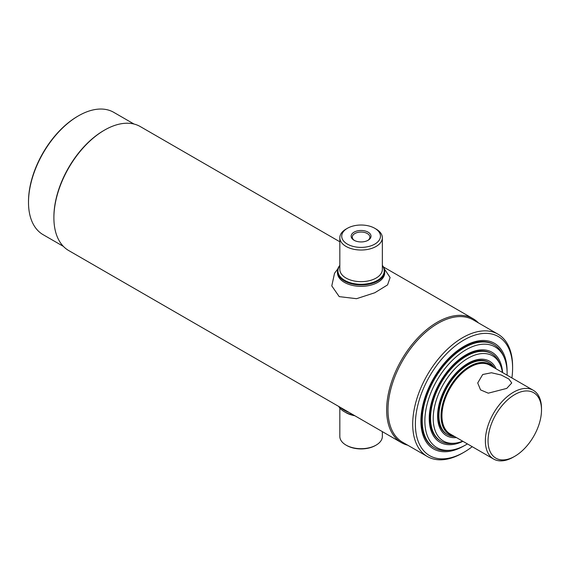 <?xml version="1.0" encoding="UTF-8"?>
<svg xmlns="http://www.w3.org/2000/svg" width="570" height="570" viewBox="0 0 570 570"><rect width="100%" height="100%" fill="white"/><g stroke="black" fill="none" stroke-linecap="round" stroke-linejoin="round"><path stroke-width="0.85" d="M339.827 241.773L140.298 126.576A71.578 41.325 120 0 0 104.51 130.117L103.84 130.509A70.637 40.784 120 0 0 53.894 217.013L53.894 217.79A71.578 41.325 120 0 0 68.713 250.558L401.472 442.669A71.578 41.325 120 0 0 407.742 445.199M104.51 130.117A71.578 41.325 120 0 0 104.502 130.124A71.578 41.325 120 0 0 53.894 217.79M28.5 202.357L28.5 201.588A69.69 40.235 120 0 1 77.776 116.23L78.446 115.845A70.637 40.784 120 0 0 28.5 202.357A70.637 40.784 120 0 0 43.128 234.69L63.391 246.39M478.38 322.855A71.578 41.325 120 0 0 473.05 318.687A71.578 41.325 120 0 0 437.261 322.235A71.578 41.325 120 0 0 390.5 385.313A71.578 41.325 120 0 0 401.472 442.669M511.903 377.946A68.749 39.693 120 0 0 512.601 368.049L512.601 366.503A70.637 40.784 120 0 0 497.973 334.17L473.25 319.891A70.637 40.784 120 0 0 437.931 323.389A70.637 40.784 120 0 0 391.79 385.641A70.637 40.784 120 0 0 402.612 442.242L427.336 456.513A70.637 40.784 120 0 0 462.655 453.015L463.987 452.245A68.749 39.693 120 0 0 463.994 452.245A68.749 39.693 120 0 0 472.209 446.688M497.973 334.17A70.637 40.784 120 0 0 462.655 337.668A70.637 40.784 120 0 0 416.506 399.912A70.637 40.784 120 0 0 427.336 456.513M512.601 368.049A68.749 39.693 120 0 0 463.987 339.984A68.749 39.693 120 0 0 415.38 424.18A68.749 39.693 120 0 0 463.987 452.245L462.655 453.015M507.086 371.49A60.947 35.19 120 0 0 494.468 343.325A60.947 35.19 120 0 0 463.987 346.346A60.947 35.19 120 0 0 424.173 400.055A60.947 35.19 120 0 0 433.514 448.896A60.947 35.19 120 0 0 463.987 445.875A60.947 35.19 120 0 0 464.215 445.747M134.028 124.046L113.765 112.347A70.637 40.784 120 0 0 78.446 115.845L77.776 116.23M368.113 232.154A9.939 5.736 180 0 1 368.113 240.262A9.939 5.736 180 0 1 354.063 240.262L354.063 240.262A9.939 5.736 180 0 1 354.063 232.154A9.939 5.736 180 0 1 368.113 232.154M367.693 240.497A8.799 5.08 0 0 0 369.894 237.134A8.799 5.08 0 0 0 367.315 233.543A8.799 5.08 0 0 0 357.718 232.439A8.799 5.08 0 0 0 352.288 237.134A8.799 5.08 0 0 0 354.49 240.497M376.122 229.069L374.789 228.299A19.373 11.186 0 0 0 347.394 228.299A19.373 11.186 0 0 0 347.394 244.117A19.373 11.186 0 0 0 374.789 244.117A19.373 11.186 0 0 0 374.789 228.299L376.122 229.069A21.261 12.276 0 0 1 382.349 237.747A21.261 12.276 0 0 1 369.225 249.09A21.261 12.276 0 0 1 346.054 246.432A21.261 12.276 0 0 1 339.827 237.747A21.261 12.276 0 0 1 346.054 229.069L347.394 228.299M339.827 265.641A23.149 13.367 0 0 0 344.722 280.376A23.149 13.367 0 0 0 374.091 281.986A23.149 13.367 0 0 0 382.349 265.641M339.827 265.371A23.627 13.637 0 0 0 337.469 271.313A23.627 13.637 0 0 0 344.387 280.96A23.627 13.637 0 0 0 370.13 283.917A23.627 13.637 0 0 0 384.714 271.313A23.627 13.637 0 0 0 382.349 265.371M382.349 431.632L382.349 436.428A21.261 12.276 180 0 1 376.122 445.106L375.459 445.491A20.313 11.728 180 0 1 346.724 445.491L346.054 445.106A21.261 12.276 180 0 1 339.827 436.428L339.827 408.034M353.842 415.174A23.149 13.367 180 0 1 344.722 411.932L344.387 411.74A23.627 13.637 180 0 1 338.687 406.424M353.585 415.024A23.627 13.637 180 0 1 344.387 411.74L344.722 411.932M376.122 445.106A21.261 12.276 180 0 1 346.054 445.106L346.724 445.491M337.497 272.011A23.627 13.637 0 0 0 344.387 282.357A23.627 13.637 0 0 0 370.685 285.178A23.627 13.637 0 0 0 384.686 272.011M337.868 268.812L334.533 273.265L331.783 285.898L339.214 296.628L356.542 298.694L374.789 292.759L387.572 284.893L390.108 277.54L384.315 268.812M349.132 412.452A23.627 13.637 180 0 1 344.387 410.336A23.627 13.637 180 0 1 340.981 407.849L340.703 407.586M462.933 441.33A51.97 30.003 -60 0 1 440.011 442.277A51.97 30.003 -60 0 1 432.039 400.632A51.97 30.003 -60 0 1 465.996 354.832A51.97 30.003 -60 0 1 491.981 352.26A51.97 30.003 -60 0 1 502.619 372.588M467.414 443.916A58.169 33.587 -60 0 1 465.996 444.764A58.169 33.587 -60 0 1 451.319 450.108A58.169 33.587 -60 0 1 425.548 412.003A58.169 33.587 -60 0 1 465.996 349.773A58.169 33.587 -60 0 1 504.422 358.138A58.169 33.587 -60 0 1 507.101 375.174M451.319 450.108L449.303 450.386A59.529 34.371 -60 0 1 434.561 447.863A59.529 34.371 -60 0 1 425.434 400.154A59.529 34.371 -60 0 1 464.322 347.7A59.529 34.371 -60 0 1 494.09 344.75A59.529 34.371 -60 0 1 503.652 356.257L504.422 358.138M462.69 441.187A49.191 28.4 -60 0 1 455.587 443.111L453.57 443.389A50.552 29.191 -60 0 1 441.052 441.244A50.552 29.191 -60 0 1 433.3 400.731A50.552 29.191 -60 0 1 466.331 356.186A50.552 29.191 -60 0 1 491.604 353.678A50.552 29.191 -60 0 1 499.726 363.453L500.496 365.334A49.191 28.4 -60 0 1 502.377 372.445M455.587 443.111A49.191 28.4 -60 0 1 433.791 410.892A49.191 28.4 -60 0 1 467.999 358.259A49.191 28.4 -60 0 1 500.496 365.334M456.428 437.575A42.992 24.824 -60 0 1 446.502 435.665A42.992 24.824 -60 0 1 439.912 401.209A42.992 24.824 -60 0 1 467.999 363.318A42.992 24.824 -60 0 1 489.495 361.195A42.992 24.824 -60 0 1 496.114 368.833M492.395 366.688A40.014 23.099 120 0 0 470.001 366.909A40.014 23.099 120 0 0 443.225 404.493A40.014 23.099 120 0 0 452.708 435.43M493.513 367.329A40.484 23.377 120 0 0 469.673 366.332A40.484 23.377 120 0 0 442.263 405.662A40.484 23.377 120 0 0 453.827 436.071M494.375 367.828A41.581 24.004 120 0 0 489.124 362.613A41.581 24.004 120 0 0 468.333 364.672A41.581 24.004 120 0 0 441.173 401.309A41.581 24.004 120 0 0 447.543 434.625A41.581 24.004 120 0 0 454.689 436.57M513.435 457.062L514.774 456.292A37.798 21.824 -60 0 1 488.048 440.859A37.798 21.824 -60 0 1 514.774 394.568A37.798 21.824 -60 0 1 541.5 410.001A37.798 21.824 -60 0 1 514.774 456.292L513.435 457.062A39.686 22.914 -60 0 1 493.591 459.028A39.686 22.914 -60 0 1 487.507 427.229A39.686 22.914 -60 0 1 513.435 392.253A39.686 22.914 -60 0 1 533.278 390.286A39.686 22.914 -60 0 1 541.5 408.455L541.5 410.001M493.591 459.028L450.157 433.955A39.686 22.914 -60 0 1 444.08 402.149A39.686 22.914 -60 0 1 470.001 367.18A39.686 22.914 -60 0 1 489.851 365.213L533.278 390.286M482.697 374.511L491.454 372.759L501.201 375.017L508.889 379.014L511.739 382.976L506.751 388.398L488.269 393.179L480.567 389.894L477.717 382.976L482.697 374.511M488.754 362.406A41.581 24.004 120 0 0 467.599 364.244A41.581 24.004 120 0 0 440.339 401.223A41.581 24.004 120 0 0 447.179 434.411M491.604 353.678L490.87 353.257A50.552 29.191 120 0 0 465.597 355.758A50.552 29.191 120 0 0 432.566 400.311A50.552 29.191 120 0 0 440.318 440.817L441.052 441.244M494.09 344.75L493.356 344.323A59.529 34.371 120 0 0 463.588 347.272A59.529 34.371 120 0 0 424.7 399.734A59.529 34.371 120 0 0 433.827 447.436L434.561 447.863M339.827 237.747L339.827 269.382A21.261 12.276 0 0 0 346.054 278.067A21.261 12.276 0 0 0 369.225 280.725A21.261 12.276 0 0 0 382.349 269.382L382.349 237.747M354.854 415.758A21.261 12.276 180 0 1 346.054 412.701A21.261 12.276 180 0 1 345.413 412.317M103.84 130.509L104.502 130.124M383.489 266.981L473.05 318.687M337.469 272.716L337.469 271.313M384.714 272.716L384.714 271.313M489.124 362.613L488.39 362.185M447.543 434.625L446.809 434.205"/></g></svg>
